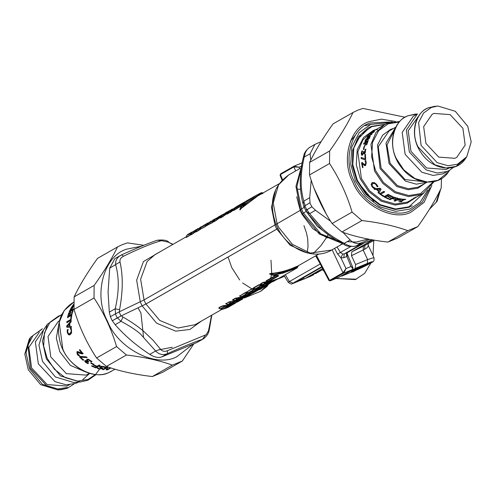 <?xml version="1.0" encoding="UTF-8"?>
<svg xmlns="http://www.w3.org/2000/svg" width="496" height="496" viewBox="0 0 496 496"><rect width="100%" height="100%" fill="white"/><g stroke="black" fill="none" stroke-linecap="round" stroke-linejoin="round"><path stroke-width="0.74" d="M307.179 252.476L308.028 246.512L307.725 238.967L306.472 232.909L303.943 225.63M313.776 274.71L310.347 276.359M321.904 267.127L298.474 280.507C297.197 281.269 297.569 281.251 299.596 280.451L300.278 279.496M298.474 280.507L298.945 280.234M339.035 277.221L338.675 277.369M338.842 277.307L330.169 280.86L329.592 280.407L330.293 280.798L339.128 277.159M352.65 269.409L352.966 267.939L350.976 266.526L346.003 268.565L340.932 257.852L337.658 254.088L334.595 248.378M352.501 269.526L352.786 268.528L350.976 266.526L346.884 256.444L343.84 257.697L340.932 257.852L342.755 253.995L340.374 252.47L337.658 254.088M347.572 252.476L346.456 254.008L346.735 256.085L346.884 256.444L347.299 256.054L347.064 253.388M301.171 166.327L298.964 167.233L294.035 166.179L293.861 166.916L298.964 167.233L299.634 168.702M330.336 280.773L343.784 273.098L346.003 268.565L343.052 272.726L343.778 273.098L352.476 269.539L339.035 277.214L352.427 269.564M363.946 243.127L347.157 252.712L344.199 253.921L342.755 253.995M293.917 166.879L294.085 166.148M295.697 170.953L293.861 166.916L280.407 174.592L280.637 173.829L294.078 166.154M294.035 166.179L280.612 173.842M280.407 174.592L280.079 175.268L282.044 180.116M329.542 280.438L328.991 280.525L330.169 280.86M343.734 273.122L343.052 272.726M235.984 302.473L240.839 300.049L235.984 302.473L236.387 301.878M236.84 301.99L236.511 301.81L236.84 301.99M238.26 301.506L238.626 300.929M235.922 302.337L239.537 300.787L238.768 300.737M240.523 300.216L240.182 300.043L240.783 300.074M241.62 299.15L230.807 302.783L227.683 304.569L226.368 304.091M242.761 298.945L230.646 303.254L230.807 302.783L230.051 301.99L229.146 302.083L230.646 303.254L228.222 304.637L226.002 303.881L229.146 302.083L225.599 303.769M226.102 303.998L228.024 304.68L237.249 302.095L227.683 304.569M236.834 300.433L228.749 301.971M234.813 300.675L230.2 301.599M328.098 234.62L326.864 236.989M326.473 237.671L320.955 245.619L313.639 253.158M222.072 309.275L195.033 324.713L178.014 328.017L159.78 320.459L145.948 304.005L277.878 228.52M219.957 308.679L219.449 308.611C218.042 308.016 219.288 307.043 223.194 305.685L227.8 305.207M227.614 305.685L230.423 304.451M297.798 266.036L295.095 267.115C287.506 270.556 279.496 272.67 271.07 273.457L269.446 273.829L270.729 274.437M275.46 275.509L266.098 280.854L267.555 281.833M296.335 268.15L282.956 273.122L273.594 275.094L278.733 275.838L268.286 281.802L267.629 281.573L268.516 281.883L278.523 278.529L297.098 267.927L296.335 268.15L296.881 266.86L295.374 267.48C287.723 270.928 279.651 273.036 271.157 273.786L269.75 273.984L272.8 275.268L278.275 275.416M278.733 275.838L278.076 275.609L267.629 281.573L266.612 281.046L276.303 275.509M268.392 284.32L264.554 285.994L261.925 286.496L261.659 287.035L261.373 286.868L261.882 286.291L261.373 286.868L263.444 285.684L264.145 284.276M262.793 285.498L263.24 286.124L262.985 286.663L261.659 287.035M267.127 284.946L267.505 284.419L267.127 284.946M267.418 284.847L267.635 284.326M260.474 288.808L262.353 287.668L254.715 291.003L254.429 290.83L256.5 289.645L253.14 289.98L248.645 292.615L246.648 292.07L248.98 292.758L259.687 289.286L261.448 288.281L260.474 288.808L260.691 288.288M262.353 287.668L262.582 287.141M261.845 287.475L254.981 290.464L254.715 291.003M256.5 289.645L257.015 289.075L256.5 289.645L257.015 289.075L253.14 289.98L252.253 288.895L246.785 292.014L247.392 292.218M254.429 290.83L254.938 290.259L254.429 290.83M256.041 290.625L256.296 290.086L255.849 289.459M257.61 289.962L256.444 289.174M260.183 288.908L260.561 288.381L260.183 288.908M258.404 289.98L253.53 292.776L255.409 291.629L249.097 294.587L247.485 294.791L249.556 293.607L246.196 293.948L241.701 296.583L239.766 295.994L242.036 296.72L252.743 293.254L241.633 296.552M255.787 291.102L255.409 291.629L255.787 291.102M254.901 291.437L248.037 294.426L247.771 294.965M249.556 293.607L250.071 293.037L249.556 293.607L250.071 293.037L246.196 293.948L245.309 292.857L239.841 295.976L240.448 296.186M247.485 294.791L247.994 294.221L247.485 294.791M249.097 294.587L249.352 294.054L248.905 293.427M250.666 293.923L249.5 293.136M253.239 292.869L253.617 292.342L253.239 292.869M255.502 291.146L256.302 291.183L254.727 292.113L254.938 291.605L252.737 293.254M253.53 292.776L253.747 292.256M234.689 300.514L232.822 299.962L235.092 300.688L245.799 297.216L235.216 300.644L234.689 300.514L237.286 299.1L249.476 295.083M251.46 293.948L251.633 293.458L247.609 296.18L247.473 295.101M263.723 285.144L263.444 285.684L263.959 285.107L260.908 285.615L255.589 288.653L253.599 288.089L255.924 288.796L266.631 285.324L270.971 282.639L268.392 284.313M269.297 283.7L269.526 283.173L269.297 283.7L269.526 283.173L263.891 285.894L263.388 285.212M226.653 306.739L224.242 307.173C221.631 308.202 220.801 308.878 221.743 309.188L229.561 306.485C228.278 307.687 220.788 310.093 221.303 309.225L221.067 309.151C220.125 308.828 221.067 308.09 223.888 306.937L226.932 306.206L226.709 306.844L226.889 305.437L227.856 305.152L227.292 305.462M234.459 303.676L235.842 302.827L235.209 303.236L235.389 302.74L231.496 305.381L231.297 305.04L226.244 307.098M234.49 303.664L233.61 303.676L231.297 305.04L231.062 304.482L231.496 304.259M234.434 303.688L229.561 306.485M231.496 305.381L225.711 307.743L226.263 307.098M225.711 307.743L226.709 306.844M224.403 305.437L224.242 307.173L223.423 305.896L226.889 305.437L227.118 304.99M298.189 265.813L297.501 266.606L296.881 266.86L297.315 266.209M298.542 265.614L297.265 267.301L295.362 267.976L295.095 267.115M295.715 268.404L295.362 267.976L288.957 270.655L276.427 274.176L273.439 274.685L271.07 273.457M273.594 275.094L273.439 274.685L273.259 275.187L273.724 275.373L273.259 275.187M278.33 275.46L277.797 275.466M267.214 281.654L263.122 282.348L260.443 283.879L263.035 284.735L273.742 281.263L276.985 279.341L275.503 280.252M267.871 281.933L264.604 282.391L265.23 283.148L262.632 284.561L261.442 284.196M262.632 284.561L267.356 283.892L273.73 281.269M274.35 280.463L265.23 283.148L264.932 283.681L262.7 284.592L263.159 284.692M264.864 281.951L264.604 282.391L263.525 282.46L264.932 283.681L271.603 282.088L275.491 280.259M261.479 284.326L258.8 284.816L253.332 287.94L254.336 288.257M265.565 283.954L266.73 284.754L266.978 284.214L266.544 283.607M262.378 284.611L260.282 284.859L260.908 285.615L260.605 286.149L259.197 284.927L253.729 288.052M260.536 284.419L260.282 284.859L258.8 284.816M258.621 287.916L259.786 288.715L260.034 288.182L259.6 287.575M256.779 289.106L257.201 288.238M255.118 288.629L253.338 288.827L253.964 289.583L253.661 290.11L249.104 292.714L248.577 292.584M254.188 288.331L253.338 288.827L251.856 288.784L246.785 292.014M251.677 291.884L252.842 292.683L253.09 292.144L252.656 291.536M249.835 293.074L250.257 292.2M248.174 292.59L246.394 292.789L247.02 293.545L246.717 294.078L241.701 296.583L242.16 296.682M247.244 292.293L246.394 292.789L244.912 292.745L239.841 295.976M243.536 296.509L235.178 298.301L232.5 299.832L233.504 300.148M245.415 296.131L236.66 298.344L237.286 299.1L236.989 299.634L235.581 298.412L232.897 299.944M236.921 297.904L236.66 298.344L235.178 298.301M226.114 306.987L231.062 304.482L230.913 304.191M219.449 308.611L219.988 308.642C218.556 308.059 219.703 307.148 223.423 305.896L223.194 305.685M263.122 282.348L263.525 282.46L260.84 283.991M277.81 275.429L277.289 275.23L277.81 275.429M198.208 228.482L191.995 232.376L191.927 232.81L196.714 229.747M375.633 129.58L377.94 130.014M145.948 304.005L121.371 315.822L122.946 317.025C131.136 321.737 137.956 326.418 143.412 331.074L153.159 340.33L160.506 349.227C162.192 351.335 164.486 351.838 167.388 350.74L206.262 334.633L208.58 330.572L211.519 315.301M342.637 243.666L340.597 244.677L342.972 243.846M306.46 211.197L302.424 213.726M278.969 227.707L292.404 244.348L310.254 253.09L331.663 250.052C314.086 260.667 288.207 249.519 277.921 228.458L277.94 228.47M342.662 243.679L340.597 244.677L341.663 244.379M191.4 233.945L190.755 234.757L191.971 232.388L191.927 232.81L195.883 229.908L197.662 228.892L197.377 229.369M197.662 228.892L196.633 230.088L200.843 227.447M194.711 230.671L195.139 230.789L195.226 231.7L195.982 231.582M195.883 229.908L195.684 231.471M206.218 223.901L201.109 227.168L206.218 223.901L206.77 223.975M214.185 219.375L214.731 219.461L212.989 220.032L213.54 220.112M215.698 218.581L216.578 218.079M214.198 221.309L214.954 219.269L220.15 215.94L221.675 215.493L222.642 214.619L222.264 215.146M223.522 214.117L217.341 218.283L217.465 219.139L221.824 216.151M221.142 217.347L221.898 215.307L227.094 211.978L228.619 211.532L229.586 210.651L229.208 211.178M225.327 212.989L230.652 210.044L224.285 214.315L224.409 215.177L228.768 212.189L228.619 211.532M372.242 239.804L356.103 245.935C352.73 247.051 348.775 246.183 344.243 243.325C335.563 238.774 328.581 234.124 323.299 229.369L309.634 213.652L306.826 209.703L305.871 210.49M344.379 244.249L344.243 243.325L350.126 239.965C353.487 243.474 357.436 244.342 361.993 242.575L369.594 239.32M306.819 212.046L309.634 213.652L315.518 210.292L330.627 221.272M303.881 157.003L304.215 157.089L305.307 152.731L307.055 149.612L309.194 147.665L314.929 144.386L310.099 153.729L310.775 160.09M321.148 141.633L314.935 144.386M326.139 213.826L314.148 188.499M208.556 329.338L208.89 329.418M211.823 315.127L209.337 329.511C208.841 330.001 209.641 333.87 203.41 338.855L202.523 339.276L205.394 335.184M203.41 338.855L196.639 342.637L202.523 339.276C194.643 341.893 182.968 346.667 167.505 353.611L167.388 350.74M196.639 342.637L161.622 356.971L167.505 353.611C162.93 355.415 158.974 354.541 155.645 351.001L160.506 349.227M115.146 324.688L121.03 321.327L117.422 317.837L112.325 320.745L115.146 324.688C124.763 335.674 136.295 345.569 149.755 354.361L155.645 351.001L140.306 333.845C135.334 329.629 128.91 325.457 121.03 321.327L122.946 317.025M117.422 317.837L121.371 315.822M115.518 313.745L115.208 308.772C119.133 291.939 119.269 277.27 115.611 264.765L115.729 261.609L116.622 259.216L118.829 256.544L121.725 254.777L114.867 258.608L109.728 268.125L120.007 261.981C119.586 259.557 120.751 257.635 123.51 256.215C139.711 248.31 152.377 243.121 161.516 240.659L168.392 242.172L172.769 244.478M234.162 208.289L234.124 208.773L234.248 208.165L237.231 206.187L234.162 208.289L244.609 202.325L244.032 203.571L244.175 202.963L241.515 205.983L246.32 201.922L255.793 195.591L260.698 193.006L260.772 193.446L262.979 192.975M196.906 229.574L196.633 230.088L198.667 228.563L199.367 228.563L199.553 229.288L200.347 228.625M191.344 234.304L194.624 232.55L193.756 231.372L193.601 233.095L196.1 231.26M200.266 229.27L205.418 226.591L206.367 225.482L206.237 224.62L205.666 224.57L207.787 223.491M201.109 227.168L200.923 227.652L201.109 227.168L200.923 227.652L205.412 225.017L205.604 226.244L200.136 229.363L200.415 228.873L199.956 229.716M208.053 223.206L207.867 223.69L208.053 223.206L207.867 223.69L214.731 219.523M220.602 217.818L220.441 217.285M220.15 217.961L219.127 217.663M214.997 219.244L214.811 219.728L214.997 219.244L214.811 219.728L217.341 218.283L216.516 218.68L216.709 219.908L221.111 216.895M226.616 213.875L227.552 213.869L227.385 213.323M227.546 213.857L228.191 213.615M227.143 214.024L226.071 213.695M221.941 215.276L221.755 215.76L221.941 215.276L221.755 215.76L224.285 214.315L223.46 214.712L223.653 215.94L228.228 212.827M233.201 210.478L232.698 210.583M228.253 213.286L229.009 211.246L232.438 208.928L228.867 211.699L233.845 208.537M232.438 208.928L229.053 211.215L228.079 213.41L233.535 209.566M173.017 244.336L168.392 242.172M121.65 254.826L123.51 256.215M121.725 254.777C137.076 247.87 148.936 243.021 157.306 240.219L161.516 240.659M110.428 316.653L109.318 312.133L115.208 308.772L119.567 309.746C122.977 291.543 123.126 275.621 120.007 261.981M303.868 206.367L303.099 204.005L303.806 201.097C300.148 188.592 300.285 173.922 304.215 157.089L310.099 153.729M342.953 232.333L350.126 239.965M315.518 210.292L311.916 206.795L306.826 209.703M311.209 180.234L309.69 197.737L310.019 202.703L303.85 206.429M311.916 206.795L309.789 202.802M149.755 354.361C154.268 357.213 158.224 358.081 161.622 356.971M109.318 312.133L108.066 292.163L109.728 268.125M311.693 206.894L305.796 210.515M303.757 206.404L305.747 210.515M306.398 211.222L302.362 213.757M300.365 209.641L302.355 213.757M277.865 228.501L145.874 304.029L121.005 315.995L112.232 320.776L110.329 316.684L119.108 311.903L143.976 299.944L275.962 224.409L277.847 228.489L275.962 224.409L300.607 210.155M244.609 202.325L244.336 202.926L233.889 208.89L233.641 210.019L241.806 205.356M241.316 206.373L241.44 205.815L241.316 206.373L241.695 206.305L260.772 193.446L261.138 193.731L262.725 193.124M241.515 205.983L240.889 208.574C246.884 202.449 253.636 197.501 261.138 193.731L261.206 194.097L261.138 193.731M261.33 192.746L262.279 192.832L261.33 192.746L260.716 193L260.772 193.446M195.926 231.806L200.136 229.282L198.536 230.528L198.412 229.016L201.475 226.604L199.764 227.583M195.294 231.762L194.624 232.55M205.418 226.591L207.247 224.756M207.21 225.302L212.362 222.63L212.61 220.602L213.181 220.658L213.311 221.514L214.191 220.794M206.9 225.748L207.359 224.911L213.937 221.427M214.154 221.34L217.942 219.176M221.098 217.378L224.886 215.214M234.496 209.901L234.813 210.013L234.496 209.901M234.087 210.062L234.552 210.087M228.21 213.317L230.578 212.232L230.826 210.205L231.396 210.254L231.52 211.116L231.998 211.153L233.436 210.025M228.358 212.92L228.079 213.41L228.358 212.92M119.468 311.73L119.567 309.746M304.928 205.611L303.806 201.097L309.69 197.737M304.501 207.13L300.458 209.665M239.934 209.374L257.784 195.945L278.901 183.886M262.279 192.832L262.688 193.142M234.248 208.165L233.442 210.502L241.205 206.069M190.724 234.986L193.415 233.449M236.679 208.872L236.152 208.785M227.9 213.764L228.079 213.41M240.027 209.101L239.81 209.907L241.056 208.81M190.824 234.614L190.359 234.949C186.911 237.286 185.529 237.975 186.217 237.02L186.254 236.983M187.234 234.831L190.005 233.418L190.371 234.689C187.11 236.933 185.833 237.559 186.533 236.561L186.645 235.581L188.263 234.149L186.831 235.395L190.569 233.473L190.867 234.174L190.359 234.949M191.115 233.976L190.867 234.174L191.344 234.211M193.068 231.886L191.989 232.029L190.005 233.418L191.735 232.649M192.002 232.023L190.948 232.624M190.811 232.698L192.541 232.122M374.288 240.157L364.988 245.402L364.523 249.333L363.165 250.015L367.617 259.6L355.576 264.535L355.26 268.41L341.918 276.03L340.938 276.129M368.268 243.263L368.131 246.438L366.873 247.864L364.523 249.333M374.201 240.138L363.351 246.19L363.165 250.015L351.478 255.713L351.788 251.832L372.701 239.884M303.595 277.599L304.246 278.994L323.094 269.396M351.478 255.713L355.576 264.535M304.246 278.994L322.623 268.491M350.765 262.502L349.556 259.526M441.49 178.585L441.186 188.108C435.705 199.615 427.918 212.443 417.824 226.585L407.855 230.665C394.853 225.978 379.545 222.611 361.937 220.553L352.086 212.102C346.871 194.593 339.351 178.393 329.53 163.513L329.648 150.982C339.735 136.84 347.522 124.019 353.009 112.505L357.852 110.155L362.979 108.426L405.083 117.242M364.876 125.68L371.002 124.298M353.009 112.505L333.002 123.932C322.908 138.068 315.121 150.896 309.634 162.403L309.523 174.939C314.737 192.448 322.257 208.642 332.078 223.529L341.93 231.979C354.931 236.66 370.239 240.033 387.847 242.091L397.817 238.006L417.824 226.585M309.634 162.403L329.648 150.982M329.53 163.513L309.523 174.939M387.847 242.091L407.855 230.665M361.937 220.553L341.93 231.979M332.078 223.529L352.086 212.102M138.068 307.886L140.932 313.032L143.499 336.654M83.756 359.755L83.26 360.04L79.639 356.537M87.153 357.312L80.786 356.94L80.575 357.201L83.576 360.046L83.08 360.332L79.422 356.791L80.061 356.426L86.124 356.835L86.967 357.597L80.575 357.201M93.874 363.99L93.36 364.287L90.867 362.861M90.743 363.196L91.258 362.905L93.781 364.343L93.267 364.634L90.743 363.196M93.36 364.287L93.267 364.634M105.462 366.755L104.693 367.536L103.081 366.761L100.812 366.742L101.023 367.356L102.883 368.237L102.567 368.757L98.995 368.95L97.191 368.193L97.861 367.809L99.423 368.652L101.537 368.609L101.289 367.648L101.537 368.224L101.289 367.648L99.491 366.693M99.46 368.664L97.222 367.821M102.877 367.852L102.554 368.373L101.215 368.726M101.68 366.184L100.837 366.364L101.023 367.356M104.681 367.145L102.765 366.302M101.537 368.609L101.283 368.026L100.068 367.524L99.752 366.488L103.497 366.463L105.474 367.139L104.693 367.536M99.411 366.879L99.752 366.488M102.883 368.237L102.567 368.757L102.554 368.373M104.749 367.158L104.761 367.542M69.564 311.947L69.917 311.104M72.751 307.842L72.441 307.594L72.943 307.309L71.591 310.118L71.914 310.335L73.42 309.473M71.114 308.692L70.804 308.444L71.306 308.159L69.893 311.085L70.215 311.302L71.622 310.136M71.591 310.118L73.631 308.946L73.284 309.82L69.037 312.244L70.804 308.444M71.412 310.62L71.089 310.403L72.441 307.594M69.893 311.085L71.089 310.403M67.152 322.76L67.227 321.768L70.971 319.635L71.418 316.361L71.92 316.076M71.071 316.219L71.573 315.933L71.046 320.236L66.799 322.66L66.879 321.662L70.624 319.523L71.071 316.219L71.418 316.361M70.971 319.635L70.624 319.523M67.227 321.768L66.879 321.662M67.32 326.294L69.725 326.399L69.645 324.031L69.297 323.956L67.32 326.294L69.378 326.349L69.297 323.956M69.725 326.399L69.378 326.349M67.115 327.286L67.072 326.033L66.724 325.965L71.009 320.955L70.971 322.028L69.775 323.404L69.874 326.362L71.467 326.424M67.072 326.033L71.356 321.048M69.874 326.362L71.12 326.387L71.226 327.441L66.768 327.236L66.724 325.965M69.415 333.839L70.289 333.603L71.412 332.153L71.517 330.224L70.624 328.141L71.294 327.757M69.595 334.955L68.696 334.633L67.605 332.45L67.623 329.852L68.299 329.462M71.319 328.631L71.61 332.797L70.209 334.713L68.355 334.657L67.258 332.45L67.27 329.828L67.952 329.437L67.741 332.184L68.51 333.665L69.248 333.864L71.071 332.171L71.17 330.224L70.271 328.116L70.947 327.732L71.319 328.631M70.624 328.141L70.271 328.116M70.63 328.216L70.283 328.191M71.077 328.842L70.73 328.829M67.623 329.852L67.27 329.828M67.506 331.024L67.158 331.012M67.816 317.75L69.006 313.422L68.677 313.224L69.18 312.933L68.188 316.355L68.529 316.522L69.688 315.859L70.593 312.691L70.265 312.499L70.767 312.207L69.849 315.406L70.19 315.568L71.771 314.669L72.751 311.283L73.253 310.998M70.593 312.691L71.102 312.406M69.006 313.422L69.508 313.131M72.751 311.283L72.422 311.085L72.924 310.8L71.722 315.171L67.475 317.595L68.677 313.224M71.771 314.669L71.43 314.507L72.422 311.085M69.849 315.406L71.43 314.507M69.688 315.859L69.347 315.692L70.265 312.499M68.188 316.355L69.347 315.692M71.92 307.328L72.292 306.751M73.811 304.674L73.526 304.383L72.193 306.664L72.49 306.931L73.817 306.044M73.823 306.243L71.213 307.731L73.526 304.383M73.687 306.243L73.389 305.982L73.799 305.356M72.193 306.664L73.389 305.982M110.403 367.784L107.446 369.47L107.52 369.867L106.218 369.873L106.752 367.387L103.391 369.303L102.529 369.198M107.446 369.47L106.163 369.483M107.806 366.897L107.254 369.545L110.36 367.765M103.391 369.303L103.422 369.694L102.554 369.588L106.801 367.164L107.843 367.288L107.254 369.545M106.783 367.778L103.422 369.694M110.893 367.939L107.52 369.867M100.068 365.099L95.821 367.524L91.754 365.769M95.821 367.524L95.778 367.896L91.667 366.122L92.169 365.837L95.356 367.263L96.553 366.581L96.608 366.209L93.589 364.864M96.553 366.581L93.496 365.217L93.998 364.932L97.055 366.29L99.101 365.124L100.018 365.471L95.778 367.896M87.042 360.964L86.068 360.964L85.777 361.789L88.393 363.339L87.792 363.68L84.773 361.528L85.008 360.635L87.147 360.976L86.583 360.164L86.943 359.371L88.443 359.265L91.872 361.572L91.27 361.913L88.741 359.953L87.736 360.065L87.494 360.71L88.66 361.758L88.189 362.03L85.907 361.274L85.777 361.789M88.803 361.441L88.331 361.708L87.116 360.989M92.002 361.243L91.4 361.584L88.902 359.643L87.904 359.761L87.494 360.71M87.147 360.976L86.75 359.86L87.11 359.067M88.524 363.01L87.922 363.351L86.006 362.353L84.94 361.218L85.182 360.338M88.331 361.708L88.189 362.03M88.902 359.643L88.741 359.953M91.338 361.541L91.208 361.875M91.4 361.584L91.27 361.913M86.75 359.86L86.943 359.371M84.94 361.218L84.773 361.528M87.922 363.351L87.792 363.68M79.639 355.241L78.808 355.83L77.215 354.386L76.905 351.788L78.002 351.645L81.846 353.14L82.076 352.904L79.639 349.779M79.038 355.589L77.457 354.156L77.159 351.577M83.229 353.381L82.627 353.729L77.847 352.445L77.308 353.288L79.416 355.489L78.808 355.83M81.846 353.14L79.385 349.984L79.875 349.705L83.006 353.629L82.404 353.977L77.599 352.662L77.308 353.288M103.168 366.389L102.833 366.705M85.982 372.118L70.401 365.391L59.756 351.664L56.315 338.105L58.751 324.427M101.252 366.253L100.669 366.73M100.105 367.152L99.789 367.375M89.491 373.339L86.044 375.119L66.371 373.624L50.778 356.959L48.019 336.462L58.323 321.445L59.483 320.782M89.658 373.389L82.764 379.688M87.879 380.246L80.414 381.963L73.52 382.447L55.385 376.954L42.513 361.417L38.936 345.222L43.524 329.908L47.442 324.217L61.839 314.414M78.542 382.094L76.124 383.272L66.272 384.853L55.044 381.666L38.328 363.804L35.365 341.862L46.382 325.767M69.366 384.834L66.848 386.08L47.182 384.58L31.583 367.914L28.824 347.417L39.358 332.277M67.326 388.269L58.187 389.999L40.678 384.698L28.253 369.694L24.8 354.063L29.227 339.27L30.566 337.33L42.377 328.743M117.502 246.965L97.495 258.385C87.401 272.527 79.614 285.349 74.133 296.862L74.016 309.392C79.23 326.907 86.75 343.102 96.571 357.982L106.423 366.432C119.424 371.12 134.732 374.492 152.34 376.545L162.31 372.465L182.323 361.038L172.348 365.124C159.346 360.437 144.045 357.064 126.43 355.012L116.579 346.561C111.364 329.046 103.844 312.852 94.023 297.972L94.141 285.442C104.228 271.3 112.015 258.472 117.502 246.965L122.345 244.615L127.472 242.879L143.778 245.291M172.304 347.237L159.793 349.68M141.658 246.159L126.765 249.128C103.732 255.7 93.105 295.275 107.446 321.092C117.825 348.533 155.93 368.156 176.731 356.773L193.018 344.193M193.862 343.833L182.323 361.038M96.571 357.982L116.579 346.561M126.43 355.012L106.423 366.432M94.023 297.972L74.016 309.392M74.133 296.862L94.141 285.442M152.34 376.545L172.348 365.124M385.398 124.26L371.324 126.406L367.951 128.055L358.403 136.791L352.73 150.232L352.396 165.875L356.804 180.501L366.054 194.438L379.837 205.115L395.312 209.504L408.89 207.328L412.269 205.679M423.987 192.839L408.927 206.832L395.473 208.99L380.147 204.643L366.488 194.066L357.318 180.259L352.786 164.554L353.828 147.951L360.871 134.447L371.715 126.66L384.964 124.49M462.898 128.297L450.114 114.632L433.988 113.404L432.115 114.322L423.665 126.629L425.928 143.431L438.712 157.096L454.838 158.317L456.717 157.406L465.161 145.099L462.898 128.297M365.403 159.867L361.193 158.534L361.169 157.43L365.447 158.875L365.267 154.913L365.769 154.628M361.547 158.596L361.522 157.505M365.267 154.913L364.913 154.839L365.416 154.554L365.695 159.483L365.056 159.842L361.193 158.534M365.099 158.844L364.913 154.839M363.698 149.625L364.287 146.94L364.802 146.642M363.872 149.184L363.351 149.476L363.946 146.766L364.467 146.469L363.872 149.184M364.287 146.94L363.946 146.766M368.131 140.219L367.815 139.99L369.167 138.006L369.229 137.163L365.509 141.534L364.882 141.472L365.199 141.707L365.651 140.343L365.341 140.089L367.567 137.584L365.862 139.754L365.843 140.709L368.671 137.206L370.146 136.295M369.805 137.454L369.229 137.163M368.671 137.206L368.968 137.473L370.183 136.574M366.153 140.951L365.552 140.771L366.339 140.827M365.509 141.534L364.882 141.472L365.341 140.089M369.979 136.673L369.687 136.4L369.687 137.671L367.815 139.99M404.494 199.584L404.438 199.194L401.059 201.122L401.115 201.512L401.996 201.519L401.562 201.76L398.877 201.68L400.198 201.488L403.577 199.559L402.69 199.504L403.124 199.256L405.809 199.336L404.494 199.584L401.115 201.512M401.097 201.376L400.408 201.364M401.493 201.37L401.562 201.76M405.3 199.194L405.375 199.584M403.527 199.163L403.577 199.559M397.556 197.935L397.054 198.22L393.843 197.216L392.646 197.898L392.596 198.27L395.703 199.249L395.2 199.535L392.088 198.555L390.048 199.721L389.124 199.367L393.371 196.943L397.538 198.313L397.036 198.598L393.793 197.582L392.596 198.27M395.721 198.865L395.219 199.156L392.144 198.183L390.098 199.349L389.186 199.001M397.054 198.22L397.036 198.598M390.098 199.349L390.048 199.721M392.144 198.183L392.088 198.555M395.219 199.156L395.2 199.535M393.843 197.216L393.793 197.582M383.823 195.765L383.321 196.05L379.638 193.508M384.71 191.704L380.816 194.159L383.699 196.1L383.197 196.385L379.477 193.818L383.724 191.394L384.561 192.02L380.816 194.159M383.321 196.05L383.197 196.385M380.017 189.069L378.932 191.034L380.017 189.069L377.121 189.354L378.932 191.034M380.209 188.784L377.121 189.354M379.056 193.049L378.206 192.355L378.851 191.214L376.638 189.156L374.939 189.317L374.201 188.536M374.728 189.584L373.984 188.796L380.134 188.306L381.095 189.193L378.888 193.353L378.033 192.653L378.671 191.506L376.433 189.422L374.939 189.317M375.075 187.891L374.399 188.275L372.391 186.608L371.343 184.252L372.384 182.491M378.076 186.18L377.394 186.57L376.309 184.382L374.759 183.241L372.601 183.737M373.445 187.624L373.221 187.872L372.155 186.843L371.089 184.462L372.124 182.702L374.344 182.602L376.563 184.351L377.853 186.434L377.177 186.825L376.073 184.617L374.511 183.464L372.719 183.625M374.399 188.275L374.182 188.536L373.221 187.872M373.042 183.402L371.963 184.946L372.651 186.577L374.858 188.151L374.182 188.536M371.802 182.912L372.124 182.702M388.69 198.301L388.188 198.586L384.003 196.459M390.544 197.017L390.042 197.303L386.961 195.771L385.38 196.67L385.274 197.017L388.622 198.667L388.12 198.952L383.892 196.8L388.132 194.376L392.367 196.528L391.865 196.813L388.517 195.17L387.357 195.833L390.476 197.377L389.968 197.662L386.855 196.118L385.274 197.017M392.435 196.162L391.933 196.453L388.622 194.823L387.357 195.833M388.188 198.586L388.12 198.952M386.961 195.771L386.855 196.118M390.042 197.303L389.968 197.662M388.622 194.823L388.517 195.17M391.933 196.453L391.865 196.813M399.268 198.716L395.058 200.762L394.14 200.558M402.027 199.101L402.064 199.491L398.809 199.008L397.606 199.69L400.731 200.161L400.229 200.452L397.104 199.981L395.064 201.147L394.128 200.942L398.375 198.518L402.566 199.206L402.064 199.491M395.058 200.762L395.064 201.147M397.104 199.59L397.104 199.981M400.191 200.062L400.229 200.452M398.803 198.623L398.809 199.008M411.723 199.212L411.903 199.578L418.878 195.765M413.769 198.04L413.949 198.412L411.903 199.578M414.272 197.755L414.451 198.127L417.068 196.8L407.284 202.139L395.324 204.054L381.697 200.192L369.557 190.786L361.41 178.51L357.821 151.85L362.824 140.015L371.231 132.32L384.35 124.831L375.943 132.525L370.946 144.361L374.53 171.021L382.683 183.297L394.822 192.702L408.45 196.565L420.403 194.649L423.379 193.198L418.605 195.92M416.566 197.086L413.949 198.412M418.351 196.063L417.068 196.8M415.468 197.073L415.648 197.439L414.451 198.127M418.376 196.05L415.648 197.439M368.881 136.394L368.596 136.102L371.957 134.187L367.207 137.28L367.815 136.474L368.1 136.766L368.739 136.251M370.624 133.988L370.369 133.672L374.616 131.248L368.596 136.102M373.705 132.475L373.445 132.159L370.369 133.672M367.815 136.474L373.445 132.159M363.878 144.175L364.231 143.313L367.939 141.199M365.044 145.557L365.639 143.759M366.705 144.727L367.338 142.792M366.742 144.702L366.24 144.993L367.3 141.825L366.104 142.513L365.081 145.539L364.579 145.824L365.602 142.798L363.556 143.964L363.909 143.096L368.156 140.672L366.742 144.702M364.231 143.313L363.909 143.096M365.924 143.009L365.602 142.798M367.623 142.036L367.3 141.825M364.386 152.88L365.335 152.272L365.391 149.662L365.992 149.315M362.049 155.285L361.609 153.5L362.123 151.342L361.776 151.206L362.378 150.865L361.9 154.051L362.886 154.188L362.247 154.151L362.886 154.188L363.531 153.388L363.822 151.757L364.293 151.491M362.123 151.342L362.725 151.001M364.851 153.921L363.63 152.973L362.446 155.155L361.516 155.025L361.262 153.388L361.776 151.206M363.822 151.757L364.492 152.83L364.982 152.167L365.044 149.525L365.645 149.184L365.316 152.706L364.12 153.909M364.535 152.997L364.845 152.929M361.9 154.051L362.533 154.095L363.177 153.289L363.469 151.64M362.446 155.155L361.869 155.118M364.504 153.834L363.63 152.973M365.391 149.662L365.044 149.525M365.378 149.718L365.037 149.587M365.521 150.307L365.174 150.183M365.304 165.676L362.204 163.562L362.991 167.406L362.502 167.685L361.565 162.862L362.167 162.521L363.494 163.829L365.316 164.511L365.75 162.762L365.062 161.045L365.67 160.698L366.253 162.558L365.589 165.559L364.647 165.639L362.204 163.562M365.124 164.591L366.11 163.798L365.409 161.057L366.017 160.71M362.836 167.654L361.913 162.874L362.514 162.533M364.027 164.988L363.686 165.007M364.982 165.608L365.589 165.559M365.409 161.057L365.062 161.045M365.422 161.113L365.075 161.101M365.769 161.733L365.422 161.727M365.292 164.598L365.657 164.486M361.913 162.874L361.565 162.862M395.752 127.249L386.018 143.084L389.069 163.649L405.381 181.083L416.336 184.196L427.093 182.144M394.556 129.909L386.973 145.043L390.104 163.227L405.127 179.589L424.464 181.734M449.581 170.258L447.132 171.455L437.28 173.036L426.052 169.849L409.33 151.987L406.373 130.02L417.421 113.925L413.236 116.312L402.194 132.407L405.151 154.374L421.867 172.236L433.095 175.423L442.947 173.842L449.581 170.258L453.623 167.257M419.021 115.518L408.196 130.826L410.955 151.323L426.548 167.989L446.22 169.483L449.029 168.07M467.747 126.306L455.322 111.302L437.813 106.001L431.253 107.514L423.59 113.02L418.612 122.574L421.079 145.415L437.218 162.663L448.062 165.738L457.572 164.207L466.773 156.73L471.2 141.937L467.747 126.306M299.596 280.451L304.073 278.616M309.932 276.216L312.976 274.734M305.964 278.151L310.62 276.247L305.827 278.219M293.781 283.142C292.262 283.743 291.989 283.755 292.962 283.173L289.379 281.585L288.281 282.379C293.012 285.584 291.239 283.21 293.644 283.204L304.197 278.888L293.489 283.259M347.2 252.693L346.797 256.482M302.238 162.806L294.438 165.999M292.962 283.173L321.712 266.761M361.454 244.069L344.199 253.921L343.84 257.697M282.522 179.639L280.463 174.561L280.68 173.805M316.46 255.384L329.592 280.407L342.99 272.757L332.128 249.786M285.299 274.666L289.379 281.585L320.298 263.934M315.642 255.855L319.56 262.669M350.641 246.611L340.374 252.47L337.063 246.965M270.996 260.171L271.678 273.401M271.603 273.966L270.717 278.213M267.437 284.859L259.823 289.645L258.738 289.8M251.794 288.815L242.606 282.943M239.704 279.961L231.756 267.604L228.086 257.108M267.753 284.679L260.679 291.301L266.966 286.496L268.479 284.264M439.828 190.867L436.257 202.145L429.375 209.368L437.063 201.357L440.764 188.976M242.78 298.939L241.062 299.919M228.222 304.637L227.701 304.507M307.768 253.084L290.191 245.266L276.911 229.233M232.5 299.832L233.132 300.068M239.444 295.864L240.076 296.106M246.648 292.349L244.912 292.745M246.388 291.902L247.02 292.138M253.592 288.387L251.856 288.784M253.332 287.94L253.964 288.176M260.443 283.879L261.076 284.115M266.098 280.854L266.953 281.226M249.104 292.714L259.675 289.292M263.953 286.663L261.448 288.281L263.959 286.657M256.277 291.202L258.577 289.49L258.193 290.079M255.409 291.629L255.638 291.102M251.249 294.041L247.609 296.18L236.989 299.634L234.757 300.545L235.216 300.644M247.56 296.205L245.793 297.216M264.554 285.994L262.985 286.663M263.444 285.684L260.605 286.149L256.048 288.753L260.245 287.953L266.619 285.33M221.743 309.188L221.067 309.151L221.743 309.188M264.591 284.512L264.25 284.704M256.048 288.753L255.521 288.622M201.382 321.086L189.869 329.474L175.745 331.161L156.643 323.206L142.172 305.933M327.217 237.975L312.821 228.681L302.157 214.47M303.378 212.951L320.813 233.864L344.193 243.3M330.448 236.294L317.229 226.25L307.415 212.995M368.15 239.041L356.14 242.067L347.163 241.657M206.262 223.87L207.359 223.274L206.262 223.87M216.597 218.066L215.617 218.624M372.205 239.797L356.103 245.935L361.993 242.575M208.698 222.816L207.991 222.915L208.525 223.002M206.423 224.111L205.797 224.167L207.991 222.915L208.76 222.971M215.642 218.854L214.935 218.953L215.469 219.04M213.286 220.193L212.654 220.255L214.935 218.953L215.704 219.003M220.063 217.955L219.672 217.843M235.147 209.585L235.03 209.188M229.053 211.215L228.799 211.668M196.652 230.02L196.025 231.713M191.735 232.829L190.91 234.633M200.855 227.621L200.136 229.363M207.799 223.659L207.08 225.401M214.743 219.691L214.024 221.433M221.687 215.729L220.968 217.471M140.269 301.835L136.648 280.122L143.443 261.566L161.361 250.995M300.254 210.366L296.701 196.807M300.099 168.435L288.765 174.908L278.566 184.816L273.234 203.044L277.066 223.609M301.667 166.104L296.868 186.806L301.475 208.853M305.152 205.456L303.645 201.326M117.211 317.93L115.314 313.838M121.005 315.995L119.108 311.903M142.123 305.951L140.219 301.859M145.874 304.029L143.976 299.944M276.836 229.264L274.939 225.172M278.901 227.738L276.997 223.646M302.089 214.495L300.192 210.403M303.316 212.976L301.419 208.89M306.708 209.74L304.811 205.648M144.045 299.9L140.628 279.192L147.138 261.504L155.012 254.615L186.329 236.741M275.007 225.134L271.461 207.272L275.447 190.842M195.839 232.066L198.536 230.528M212.362 222.63L213.788 221.551M213.844 221.786L216.523 220.255M220.788 217.825L223.467 216.293M230.578 212.232L231.998 211.153M233.331 210.347L233.108 210.633L233.442 210.502M317.521 272.515L323.07 269.347M341.918 276.03L353.828 271.163C361.596 267.883 367.666 264.926 372.037 262.297C373.761 261.851 374.387 260.276 373.916 257.573L367.617 259.6L367.307 263.475L355.26 268.41M363.351 246.19L351.788 251.832M341.781 276.098L353.685 271.213M353.958 271.101C365.974 266.247 380.141 258.156 367.307 263.475M351.311 271.523C349.519 273.253 369.191 264.325 369.954 263.06C371.74 261.324 352.073 270.252 351.311 271.523M352.737 270.556L359.433 267.797L368.218 263.37M429.989 187.804L422.288 202.182L410.626 210.49C393.719 219.74 362.743 203.794 354.311 181.486C342.655 160.506 351.286 128.34 370.016 123.002L392.348 121.88M395.467 121.483L381.35 119.152L369.098 121.644C349.736 127.162 340.808 160.425 352.861 182.119C361.584 205.177 393.607 221.669 411.091 212.108L424.105 202.387L431.898 185.386M389.248 122.673L370.679 124.428L359.234 132.649L351.8 146.909L350.703 164.43L355.489 181.009L365.161 195.579L379.576 206.751L395.758 211.339L409.963 209.064L420.304 202.039L427.726 190.073M100.093 367.145L100.068 367.524M99.008 368.565L98.995 368.95M103.094 366.377L103.081 366.761M71.517 330.224L71.17 330.224M71.412 332.153L71.071 332.171M70.289 333.603L69.948 333.628M67.605 332.45L67.258 332.45M68.696 334.633L68.355 334.657M88.052 361.51L87.904 361.826M90.086 360.214L89.937 360.53M86.006 362.353L85.851 362.669M115.053 369.229L108.674 372.62C94.903 380.153 69.676 367.164 62.8 348.998L59.216 322.332L64.213 310.496L73.799 302.132M98.351 368.206L97.266 368.249M100.688 366.829L100.465 367.313M99.46 369.253L95.957 373.984M95.468 374.492L88.04 379.428L77.401 381.133L65.28 377.698L54.479 369.328L47.232 358.41L43.648 345.991L44.466 332.866L50.04 322.183L58.609 316.026L61.535 315.053M96.174 374.548L87.947 380.227L80.414 381.963L60.481 375.931L46.333 358.85L42.402 341.05L47.442 324.217M67.487 387.45L57.834 389L46.829 385.882L30.454 368.379L27.95 345.197L33.003 335.507L41.478 329.648M73.941 384.028L67.394 388.25L60.543 389.831L42.414 384.344L29.555 368.813L25.984 352.637L30.566 337.33M355.334 135.272L350.319 141.372M376.433 129.351L373.432 130.367L363.599 137.435L357.207 149.693L356.264 164.753L360.375 179.006L368.695 191.537L381.089 201.134L394.996 205.084L407.204 203.124L415.468 197.712M369.477 138.254L369.167 138.006M367.201 139.829L366.891 139.581M365.54 151.292L365.192 151.181M365.335 152.272L364.982 152.167M363.773 152.179L363.425 152.067M363.531 153.388L363.177 153.289M361.609 153.5L361.262 153.388M366.091 162.756L365.75 162.762M366.11 163.798L365.769 163.816M413.273 198.673L412.573 199.194M387.326 123.38L384.35 124.831L387.357 123.361L399.826 121.452M433.461 181.728L420.484 193.663L408.778 195.542L395.43 191.76L383.544 182.547L375.565 170.531L371.622 156.86L372.527 142.414L378.659 130.659L388.095 123.876L399.348 121.979M393.65 128.396L390.643 129.375L382.695 135.086L377.53 144.987L380.091 168.677L396.825 186.564L408.072 189.751L417.936 188.17L425.041 183.371M427.186 182.15L418.016 187.184L408.4 188.728L397.439 185.622L381.126 168.187L378.237 146.748L389.019 131.037L395.796 127.168M415.586 114.037L408.121 115.754C394.308 119.697 387.934 143.425 396.533 158.906L403.918 170.023L414.91 178.541L427.254 182.038L438.086 180.302L448.558 171.783C438.774 187.228 414.141 184.903 401.413 167.412C387.078 149.966 390.594 122.035 408.053 115.773L417.458 113.906M435.457 106.169L428.674 107.731C416.119 111.315 410.322 132.885 418.14 146.959L434.849 164.808L446.065 167.995L455.917 166.414L465.434 158.67C456.072 173.588 431.787 170.078 420.831 152.297C409.665 136.332 413.633 113.187 428.606 107.75L437.813 106.001M298.511 280.488L321.91 267.146M347.405 252.588L347.07 253.425L353.003 268.02M364.058 243.083L347.392 252.6M317.31 272.62L315.716 273.6M294.32 166.036L302.238 162.793M280.593 173.848L280.11 175.348M288.281 282.379L283.954 275.429M276.774 279.484L284.506 276.315M328.867 280.383L315.902 255.7M260.679 291.301L244.342 297.991M239.537 300.787L237.249 302.095M318.922 253.977L297.805 266.036M267.542 281.827L268.398 281.926L278.535 278.529M267.356 284.611L269.799 283.111M262.403 287.643L262.843 287.116M254.746 290.532L256.68 289.577L257.554 288.164M260.412 288.573L262.396 287.643M253.468 292.541L255.899 291.078M247.802 294.494L249.736 293.539L250.61 292.125M261.69 286.564L263.624 285.609L264.498 284.196M298.555 265.608L297.098 267.927M227.497 306.1L227.67 305.462M219.672 308.543L220.844 309.089M261.181 284.078L260.772 284.103M254.07 288.139L253.661 288.164M247.126 292.107L246.717 292.125M240.182 296.069L239.773 296.093M233.238 300.037L232.829 300.055M331.663 250.052L341.174 244.621M342.352 243.511L319.356 234.087L302.343 213.714M197.47 229.276L196.844 229.617M218.383 216.95L223.541 214.098M355.465 246.208C349.612 246.797 345.811 246.202 344.069 244.423L344.069 244.423C335.029 239.704 327.62 234.757 321.836 229.586L307.074 212.61L305.772 210.465M237.231 206.193L255.793 195.591M191.964 232.395L195.951 229.76M196.831 229.623L195.994 231.762M200.31 229.239L201.066 227.199L204.501 224.88M207.254 225.277L208.01 223.237L211.445 220.912M214.198 219.368L213.206 219.908M227.063 214.092L226.529 213.937M157.313 240.219C163.159 239.63 166.96 240.225 168.702 242.005M303.099 204.005C299.187 189.019 299.299 173.321 303.434 156.91C303.93 156.426 303.13 152.551 309.361 147.566M244.578 202.765L241.347 205.89L239.928 209.393M263.016 192.956L261.789 192.659L260.704 193L255.8 195.591M301.816 165.193L295.957 186.384L300.409 209.554M288.765 174.908C272.695 186.36 268.454 202.839 276.024 224.366M300.526 189.348L297.34 189.112M190.762 234.744L191.369 234.286M263.14 193.254L261.206 194.097M233.411 210.149L233.883 209.895M190.743 232.729L188.257 234.149M373.916 257.573L368.274 245.408M369.613 262.961L359.079 267.307C348.657 272.49 352.321 271.083 351.528 271.355L351.528 271.355M373.804 240.43L372.986 255.564M370.927 262.985L364.665 273.37L355.347 279.583L335.953 278.492L356.333 279.211M323.95 271.021L322.487 269.75L323.95 271.021M356.06 270.227L353.276 271.74L350.337 272.595M373.705 201.32L356.903 180.897L352.365 165.782L352.743 150.964L356.903 140.058L367.071 129.971M101.748 367.989L101.748 368.379M100.62 366.606L100.595 366.978M69.576 333.839L69.248 333.864M85.907 361.119L85.752 361.429M87.643 359.997L87.482 360.307M111.65 371.169L108.643 372.639C91.326 380.531 66.52 365.23 60.332 343.015C55.695 324.861 59.793 311.457 72.621 302.802M362.458 154.293L362.111 154.194M423.379 193.198L434.161 181.586M449.618 170.233L448.558 171.783M466.773 156.73L465.434 158.67"/></g></svg>
